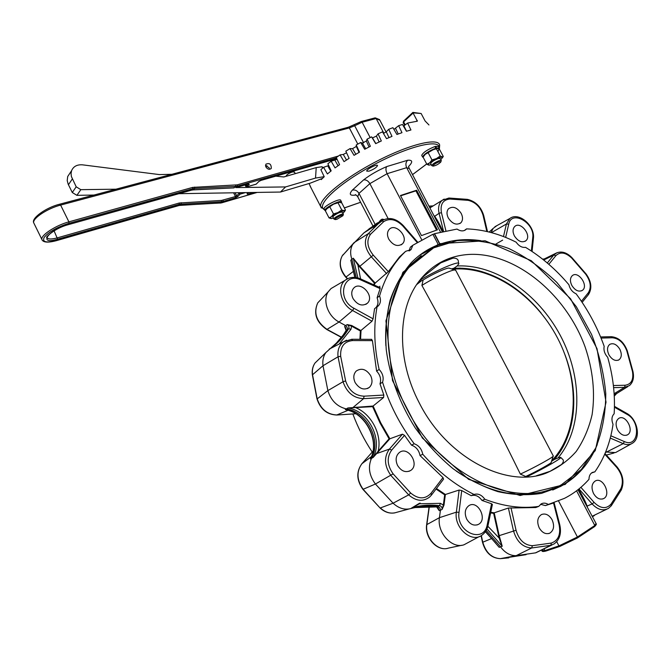 <?xml version="1.0" encoding="UTF-8"?>
<svg xmlns="http://www.w3.org/2000/svg" width="671" height="671" viewBox="0 0 671 671"><rect width="100%" height="100%" fill="white"/><g stroke="black" fill="none" stroke-linecap="round" stroke-linejoin="round"><path stroke-width="1.01" d="M342.856 213.235L343.98 212.254L343.938 210.635L337.941 212.581L331.575 216.565L333.479 213.94L329.763 206.752L326.324 209.167M329.042 217.924L331.575 216.565C330.207 217.84 330.107 218.503 331.264 218.561L329.042 217.924L325.351 210.786L327.222 208.153L333.579 204.152L339.258 202.248L341.774 202.927L345.473 210.048L344.542 211.566M325.368 210.82L324.907 210.409C323.984 207.993 341.522 199.178 341.581 202.021L341.371 202.734M324.177 209.008L324.059 208.773C323.137 206.349 340.667 197.542 340.734 200.394L341.464 201.795M439.035 149.012L439.346 148.106L436.477 147.972L435.705 148.643L437.282 148.375M423.938 155.756L425.271 154.288L435.815 148.174C428.383 151.185 423.971 154.12 422.562 156.997L421.698 155.362C423.099 152.476 427.511 149.524 434.942 146.521L435.815 148.174M423.25 157.442L422.562 156.997M436.477 147.972L435.605 146.328L438.473 146.463L439.228 147.888M435.605 146.328L435.076 146.781M331.264 218.561L333.437 218.134M343.326 214.141L342.327 212.212C340.549 211.818 337.63 213.051 333.588 215.911L332.908 217.119M333.479 213.94L337.941 212.581L341.749 209.973L343.938 210.635L345.473 210.048M329.763 206.752L333.579 204.152L338.033 202.801L341.749 209.973M338.033 202.801L339.585 202.239M336.876 219.316L335.248 219.585C333.193 218.981 344.441 213.319 342.906 215.726L336.876 219.316M335.248 219.585L333.898 219.04C333.412 217.723 343.376 212.707 343.393 214.259L343.015 215.399M435.043 148.836L435.705 148.643M440.738 159.505L441.853 158.49L442.088 156.855L436.435 158.591L429.75 162.759C428.157 164.16 427.83 164.957 428.769 165.141L431.243 164.68M441.216 160.419L440.184 158.473L438.381 158.482C434.112 160.176 431.537 161.854 430.631 163.531L430.698 163.649M429.021 165.15L426.873 164.303L423.074 157.115L425.271 154.288L428.157 152.703L431.973 159.933L436.435 158.591L440.226 155.991L442.088 156.855L443.271 156.46L439.471 149.289L437.609 148.4L436.41 148.769L440.226 155.991M428.157 152.703L431.948 150.103L436.41 148.769M442.457 157.702L443.271 156.46M426.873 164.303L429.75 162.759L431.973 159.933M439.396 161.711L440.805 162.038C438.415 164.286 435.848 165.645 433.097 166.114C433.03 164.974 435.127 163.506 439.396 161.711M433.063 166.106L431.721 165.586C432.627 163.925 435.211 162.248 439.471 160.545L441.275 160.528L440.914 161.703M269.507 169.302L269.105 167.758L265.498 165.469M386.077 132.002L379.903 120.26L376.137 118.515L383.896 133.294M265.901 167.004L265.842 164.202C269.465 162.718 271.277 164.093 271.277 168.346C269.524 169.906 267.737 169.461 265.901 167.004M361.032 121.669L362.139 122.231L370.174 137.58M354.196 124.907L354.691 125.745L362.139 122.231L376.137 118.515L375.055 117.87L361.275 121.518M275.806 176.163L283.816 176.951L316.217 167.607L322.063 166.735L323.061 167.742M93.982 195.06L76.888 195.336L72.283 192.51L68.157 184.148L67.209 180.533L67.704 176.523L69.952 173.143M322.508 178.36L310.321 183.141L280.47 192.04L178.956 193.684M72.283 192.51L76.2 186.806L71.403 176.565L71.042 173.546L71.571 170.702C73.458 166.358 77.148 164.412 82.659 164.856L159.396 174.586L171.86 174.292M76.2 186.806L80.839 189.667L76.888 195.336M316.217 167.607L315.529 178.075L285.561 186.932L235.689 187.586M115.957 189.197L80.839 189.667M315.529 178.075L324.194 176.674M280.47 192.04L285.561 186.932M286.047 176.188L286.047 176.188C286.626 174.72 288.74 173.311 292.371 171.969L294.443 172.053L295.265 173.655M412.833 112.527L417.37 121.191L407.607 123.053L410.946 129.989L406.441 131.256L402.491 124.462L398.666 125.67L401.971 132.682L396.913 134.477L392.912 127.683L388.702 129.302L391.99 136.381L386.53 138.654L382.504 131.86L378.058 133.831L381.329 140.969L375.668 143.644L371.633 136.859L372.489 137.932L376.414 136.079L378.058 133.831M428.962 124.957L425.087 120.973L421.136 113.5L413.269 112.871L403.632 121.879L403.867 120.914M412.9 112.409L421.136 113.5M309.046 183.519L311.151 188.09M403.481 126.148L407.607 123.053M393.927 129.402L398.666 125.67M383.443 133.454L386.27 131.818L388.702 129.302M320.914 178.981L321.258 179.593L324.227 176.741L320.889 169.688L323.573 167.297L327.381 173.957L331.172 170.862L327.859 163.758L331.164 161.208L335.047 167.901L339.56 164.663L336.263 157.509L340.088 154.9L344.03 161.627L349.105 158.356L345.833 151.176L350.036 148.593L354.036 155.337L359.505 152.158L356.234 144.97L360.679 142.504L364.705 149.272L370.375 146.295L367.104 139.123L371.633 136.859M360.679 142.504L362.382 143.074L366.316 141.011L367.104 139.123M350.036 148.593L352.535 148.652L356.326 146.437L356.234 144.97M340.088 154.9L343.284 154.456L346.555 152.753M331.164 161.208L337.085 159.295M323.573 167.297L328.698 165.552M418.394 282.046L423.107 280.042C432.401 274.129 447.523 267.268 449.26 268.14L455.76 270.371L553.223 455.869C555.563 455.945 534.233 467.779 520.344 474.087C488.58 409.344 455.768 346.471 421.908 285.443L423.107 280.042M421.74 280.579L416.616 284.63M553.097 456.314L551.268 462.176C553.013 462.336 536.934 471.344 525.687 476.485L524.839 476.972M525.687 476.485L520.344 474.087M551.688 460.809C578.737 432.921 579.912 380.633 557.517 337.991C535.223 295.265 491.558 265.582 452.757 269.197M451.7 268.878L453.999 268.199L466.697 268.568M567.372 437.467C564.185 445.72 559.882 453.051 554.464 459.434L551.528 461.321M553.86 459.861C565.016 446.92 571.507 430.841 573.336 411.642C574.921 392.988 572.17 374.082 565.074 354.942M541.136 313.063C523.405 291.499 502.797 277.442 479.329 270.908C470.497 268.61 461.807 267.763 453.269 268.366M421.908 285.443C433.332 278.054 453.311 268.861 455.408 269.994M419.727 255.165L437.492 245.796M560.746 457.479L562.357 459.031C563.959 460.247 563.682 462.076 561.526 464.508L550.061 471.302L536.406 475.764M457.043 265.984L457.152 265.976C495.643 264.047 538.025 293.504 560.285 335.391C582.579 377.228 582.831 428.526 558.046 457.907L560.629 457.362C563.103 457.513 543.913 468.568 526.559 476.913M458.612 263.334L458.402 262.025C458.469 259.35 456.674 258.05 453.017 258.117L440.746 262.864L421.363 278.205M453.999 268.199L457.152 265.976L458.712 263.938C460.868 259.82 436.46 270.052 419.551 280.486M385.875 345.699C384.089 311.193 392.476 284.11 411.038 264.458L421.212 255.634M553.08 488.471C523.212 500.272 490.929 494.468 456.23 471.067M406.844 408.706C378.612 355.093 383.191 292.506 413.286 262.78L433.391 247.926L457.06 240.637C474.078 239.488 491.331 242.114 508.819 248.513C525.997 256.884 542.009 268.19 556.838 282.432L576.347 306.739L591.503 334.326C599.262 353.894 604.017 373.672 605.77 393.659C605.678 413.302 602.315 431.461 595.672 448.136L581.363 469.44L561.518 484.68C516.729 510.975 440.411 476.603 406.844 408.706M419.182 402.726C396.905 360.31 397.4 310.707 417.999 282.6C431.092 264.944 448.32 255.542 469.683 254.401C515.647 252.355 566.114 294.183 585.238 347.276C592.996 370.4 595.286 392.854 592.107 414.619C588.912 428.392 583.611 440.679 576.196 451.474C567.641 461.153 557.4 468.459 545.464 473.407C505.54 488.454 446.299 457.102 419.182 402.726M554.464 459.434L558.004 457.957M379.937 286.249L379.031 287.196M438.314 245.183L450.073 241.929M580.155 470.715C574.133 477.383 567.163 482.801 559.253 486.978L552.711 490.015M461.203 213.42C457.094 207.414 452.858 205.854 448.522 208.756C446.576 211.147 446.509 214.225 448.312 218C452.405 223.971 456.607 225.548 460.935 222.738C462.948 220.348 463.032 217.236 461.203 213.42M514.397 235.907C512.518 231.973 512.619 228.853 514.682 226.555C520.394 220.658 532.204 235.613 525.896 240.73C521.929 243.045 518.096 241.434 514.397 235.907M571.835 285.452C569.838 281.199 569.998 277.928 572.313 275.647C578.251 270.396 588.92 285.863 582.436 290.317C578.721 292.212 575.19 290.585 571.835 285.452M619.828 349.239C616.716 344.357 613.361 342.73 609.754 344.366C607.079 346.706 606.819 350.212 608.974 354.909C612.061 359.765 615.399 361.409 618.989 359.832C621.723 357.5 622.009 353.969 619.828 349.239M617.588 429.876C615.265 424.651 615.668 420.818 618.805 418.368C625.808 413.873 634.841 431.302 627.351 434.9C623.762 436.251 620.507 434.582 617.588 429.876M593.541 493.504C591.067 487.75 591.654 483.573 595.294 480.973C603.078 476.511 611.709 495.19 603.439 498.67C599.715 499.929 596.41 498.209 593.541 493.504M552.082 519.765C549.079 514.833 545.54 513.097 541.463 514.548C537.429 517.366 536.683 521.82 539.232 527.909C542.185 532.791 545.691 534.552 549.725 533.202C553.877 530.4 554.665 525.921 552.082 519.765M466.706 519.111C464.198 513.105 464.978 508.584 469.046 505.54C478.071 499.853 487.943 519.849 478.339 524.428C473.827 526.165 469.952 524.395 466.706 519.111M397.526 465.38C395.202 459.97 395.815 455.676 399.379 452.506C408.136 445.527 420.105 464.592 410.66 470.488C405.645 472.963 401.275 471.26 397.526 465.38M370.652 375.643C366.316 369.176 361.51 367.641 356.226 371.046C353.424 374.099 353.072 377.949 355.152 382.587C359.43 388.987 364.194 390.572 369.436 387.335C372.371 384.265 372.774 380.365 370.652 375.643M353.055 298.57C351.159 294.502 351.336 291.071 353.567 288.278C360.26 280.226 374.988 295.978 367.507 303.133C362.407 306.655 357.584 305.137 353.055 298.57M388.777 239.161C386.974 235.362 387.058 232.183 389.029 229.633C395.034 222.151 409.26 237.123 402.516 243.783C397.777 247.071 393.198 245.536 388.777 239.161M369.058 171.155L366.727 171.122C366.089 169.453 377.438 163.623 377.53 165.561C376.632 167.456 373.806 169.318 369.058 171.155M480.973 240.696C466.429 238.507 452.648 239.706 439.631 244.303L439.765 243.674L485.099 240.78L531.264 260.692L570.618 298.821L597.014 348.626L606.03 402.197L595.278 450.577L565.2 484.412L520.126 495.5L468.643 479.371L422.361 438.012L392.518 380.566L385.934 320.805L402.91 272.283L438.113 244.294L438.171 244.848C427.997 248.756 418.972 254.77 411.113 262.864C402.147 273.323 395.152 285.762 390.128 300.189C386.404 315.555 385.112 332.019 386.236 349.583C389.868 376.859 399.522 402.944 415.19 427.846C426.404 443.422 439.044 457.052 453.11 468.735C467.695 479.027 482.642 486.66 497.957 491.642C513.147 494.997 527.666 495.567 541.505 493.361L560.495 486.492C577.328 477.333 589.583 463.359 597.274 444.571M432.971 234.489L434.523 233.684L439.765 243.674M438.113 244.294L432.862 234.288L412.833 245.259L411.08 249.562L405.603 251.348L401.929 255.047C391.738 265.959 384.29 279.589 379.576 295.953C381.036 299.954 380.633 303.25 378.377 305.833L377.035 306.882C373.453 326.416 374.15 347.268 379.132 369.461C382.814 373.437 383.955 377.689 382.562 382.227C389.423 404.395 399.975 424.902 414.2 443.766C418.805 445.435 421.656 448.924 422.747 454.233C438.213 471.721 455.307 485.133 474.02 494.468C478.096 493.277 481.703 494.871 484.831 499.258C503.661 506.479 521.627 508.861 538.721 506.404L541.388 503.778C543.577 502.738 545.892 502.956 548.35 504.449L564.454 498.352C573.831 493.562 582.009 487.213 588.987 479.304C589.037 475.974 590.17 473.684 592.384 472.418L594.883 471.83C604.361 458.192 610.409 442.374 613.034 424.349C611.306 419.761 611.684 416.246 614.15 413.789C615.307 395.286 613.151 376.465 607.691 357.324C604.605 353.852 603.439 350.187 604.177 346.32C597.45 327.44 588.09 309.935 576.095 293.797C572.405 292.111 569.998 289.084 568.891 284.714C555.991 269.465 541.539 257.01 525.527 247.339C522.046 247.8 518.918 246.072 516.133 242.164C499.719 233.902 483.195 229.474 466.555 228.878L466.127 229.373C463.669 231.487 460.633 231.394 457.018 229.071L434.523 233.684M352.845 413.965C357.819 427.335 364.278 440.033 372.229 452.061M578.57 489.251C582.587 495.794 585.431 501.422 587.108 506.127L587.393 507.033M576.574 490.811L594.816 525.51L596.024 523.439L577.974 489.729M542.906 259.392L544.215 258.989M614.191 394.649L616.532 393.634M616.884 393.281L614.217 395.026M490.761 512.283L494.208 512.829L499.207 535.71L502.218 546.261L499.157 538.05L499.778 537.857M487.851 526.24L499.157 538.05L493.638 513.357L494.183 512.837M485.385 531.717L495.71 543.183M420.138 503.074L419.375 503.56M436.444 488.513L445.401 494.493L444.68 494.829L443.338 505.07L443.992 505.112L442.088 509.415L443.338 505.07L440.411 503.334L419.492 503.77L412.095 507.729L419.425 503.284M356.041 407.112L355.924 407.725C371.642 414.259 382.244 434.917 378.142 451.214L389.088 438.8L380.088 423.082L372.623 406.668L347.897 407.968L373.11 406.03L380.692 422.764L389.885 438.775L373.151 457.471L378.142 451.214L378.696 451.457M372.623 406.668L373.084 406.047M389.088 438.8L389.859 438.784M347.184 410.073L346.639 409.939C366.064 413.705 379.752 441.35 370.677 458.352L371.365 456.976M371.44 456.808L370.677 458.352M345.825 328.085L344.626 326.441L345.565 327.674L346.11 330.551L343.267 334.938L335.961 343.586M330.652 348.383L336.498 345.414M360.83 279.966L360.646 278.951L380.155 287.7L380.113 288.614L360.83 279.966C343.242 271.134 336.037 299.149 353.927 308.266L373.076 318.826L372.002 321.208L360.369 330.971L351.319 326.039L347.15 324.596L351.654 325.494L350.975 329.276L339.107 344.08M358.431 264.634L357.928 265.02L353.248 258.192L359.815 266.278L375.206 283.061L374.124 284.999M375.181 283.078L374.452 283.221L357.928 265.02L360.562 278.91M352.074 265.213L351.428 263.057M382.814 220.13L382.084 220.046L372.019 227.016M442.147 231.411L409.377 168.614L406.66 167.675C405.385 164.63 405.745 162.156 407.733 160.226C412.489 159.916 412.942 161.82 409.109 165.93L408.572 166.4M434.129 215.659L434.556 216.481M432.267 206.358L432.82 206.056M559.689 546.446L545.917 551.05L544.919 550.581L558.943 545.892L577.429 537.01L594.816 525.51L594.649 526.567L577.521 537.89M558.582 501.027L577.429 537.01L577.421 537.966L559.857 546.404L558.943 545.892L556.737 541.673M592.233 516.225L606.685 509.255M594.422 515.496L592.325 516.41M379.308 221.69L380.776 219.979L380.843 220.709M380.776 219.979L382.16 219.098L384.005 219.501M417.026 242.315L402.944 226.102C396.267 219.358 389.868 217.865 383.753 221.615L370.526 234.254C366.257 240.444 367.171 247.398 373.261 255.131L388.333 271.671L375.206 283.061M382.562 382.227L380.004 383.82L383.829 395.06L383.602 397.492L373.11 406.03M371.449 339.425L372.422 340.633L376.599 371.088C380.264 375.047 381.396 379.291 380.004 383.82M389.885 438.775L402.449 434.179L404.529 435.345L391.688 450.09C386.622 457.312 387.1 465.238 393.114 473.86L410.644 492.992C418.385 499.383 425.204 499.45 431.084 493.202L442.969 477.576L443.548 479.153L431.646 494.837M445.401 494.493L459.123 490.048L461.715 490.543L459.023 512.334C455.827 532.288 484.076 544.231 487.255 524.571L491.583 503.762L492.388 504.449L488.043 525.368M494.208 512.829L508.392 508.031L535.777 507.536L538.721 506.404M411.113 508.475C419.45 506.345 427.964 505.825 436.645 506.907L439.203 510.639L440.419 510.228L439.807 507.771L437.853 506.479L439.522 505.666C430.17 504.491 421.027 505.179 412.095 507.729L410.753 508.576C404.571 510.136 398.683 508.341 393.089 503.208L375.425 484.017C369.058 475.353 367.792 466.697 371.625 458.05C381.698 440.503 366.894 411.642 346.605 408.991C337.278 406.785 331.029 400.662 327.867 390.614L322.994 365.745C322.374 360.679 323.305 356.301 325.787 352.627L337.656 341.925L344.366 333.881L347.075 329.704L346.11 330.551L344.626 326.441L345.599 325.578L346.681 326.517L347.368 328.153L347.075 329.704L348.635 328.723C349.348 327.071 348.853 325.695 347.15 324.596L345.599 325.578L339.04 322.013C327.968 316.36 322.315 300.365 328.253 291.742L331.029 288.572L334.644 286.45M410.753 508.576C419.576 506.051 428.601 505.355 437.853 506.479L436.192 506.848M479.362 536.523L463.971 544.793C451.977 549.18 436.896 532.573 439.438 517.668L440.419 510.228L442.088 509.415C442.197 507.36 441.342 506.11 439.522 505.666L440.411 503.334M345.934 330.837L343.267 334.938L344.366 333.881M329.201 349.155L331.08 348.081C338.259 342.814 344.106 336.356 348.635 328.723L350.975 329.276M466.555 228.878L464.315 230.539M591.461 473.03L594.883 471.83M540.558 504.29L545.389 505.582L548.35 504.449M491.583 503.762L481.979 500.449L484.831 499.258M481.979 500.449C478.851 496.079 475.261 494.485 471.185 495.676L461.715 490.543M474.02 494.468L471.185 495.676M442.969 477.576L420.046 455.592L422.747 454.233M420.046 455.592C418.964 450.3 416.121 446.819 411.524 445.158L404.529 435.345M414.2 443.766L411.524 445.158M379.132 369.461L376.599 371.088M373.076 318.826L374.561 308.677L377.035 306.882M375.55 307.964L375.903 307.628C378.159 305.053 378.561 301.765 377.102 297.773L380.113 288.614M379.576 295.953L377.102 297.773M388.333 271.671L399.455 256.951L405.603 251.348M409.025 250.954L410.35 247.163L412.833 245.259M356.293 277.601L351.83 259.224C349.994 253.487 350.321 248.513 352.812 244.294L363.825 232.946L377.463 222.847M551.99 544.961L535.777 552.82L516.175 555.663C510.262 555.781 505.053 552.87 500.566 546.924L486.198 530.425M545.389 505.582L553.533 502.982L559.111 524.772L559.765 524.781C561.619 533.252 559.765 539.618 554.196 543.871L550.824 545.305L531.658 547.981C522.81 547.435 516.754 541.715 513.491 530.828L508.392 508.031M491.088 232.535L493.143 228.4L496.934 225.599M502.663 240.117L496.062 243.942M631.117 443.95L615.542 452.573L607.205 452.086L605.846 451.516M439.631 244.303L438.171 244.848M421.463 235.605L437.458 229.817L416.649 190.228L400.453 195.513L421.463 235.605M436.578 230.136L415.919 190.832L416.649 190.228M415.919 190.832L400.621 195.831M355.907 194.833L354.909 195.144C349.809 195.747 348.945 194.078 352.325 190.128L363.598 179.895C370.132 174.854 377.84 170.417 386.731 166.576C385.573 168.27 385.699 170.644 387.1 173.688L369.872 183.636L358.985 193.382L357.727 196.762M363.598 179.895C366.056 179.56 368.144 180.801 369.872 183.636L388.064 218.478M352.325 190.128C355.026 189.541 357.249 190.623 358.985 193.382L375.106 224.357M354.909 195.144L355.655 194.716M440.411 231.856L406.66 167.675L387.1 173.688L421.598 239.539M375.768 225.615L375.131 224.391M544.047 548.895L544.919 550.581L541.774 550.514M267.024 165.779L265.59 166.182M248.06 192.871L249.184 192.543M68.039 224.676L191.554 190.094L192.736 188.736L69.038 223.275C57.387 226.999 49.126 231.663 44.261 237.266C41.921 242.088 46.073 243.179 56.699 240.528L178.167 205.628L179.283 204.32L57.647 239.195C37.576 245.326 48.035 230.052 68.039 224.676L67.88 224.777C53.504 228.601 44.445 238.733 46.995 237.333C47.7 239.346 51.206 239.505 57.505 237.819L179.224 203.019L221.556 200.419L235.504 196.536L235.538 197.802L223.141 201.434L221.958 202.709L257.027 192.418M336.414 157.836L237.274 186.161L236.033 187.503L248.245 184.005M246.458 186.723L249.31 184.349L248.58 183.904M245.192 184.928L245.812 186.144L247.029 186.764L256.288 184.106L258.587 181.682L260.96 180.365L336.792 158.65M253.739 192.468L247.767 194.221L247.817 193.122M248.253 192.56L247.054 193.818L247.767 194.221M245.385 192.602L240.092 194.145L237.878 196.502L235.538 197.802M42.248 240.293L41.862 239.396C40.654 235.236 55.919 225.288 68.903 221.849L192.678 187.394L237.24 184.852L338.402 156.041M357.802 144.089L349.348 127.926L60.616 205.091L68.903 221.849L69.038 223.275M59.417 204.37L60.616 205.091C47.582 208.379 32.384 218.41 33.684 222.755L34.213 223.829M348.274 127.264L349.348 127.926L354.691 125.745L363.632 142.839M54.057 230.816L57.647 239.195M235.093 192.77L236.678 195.89L238.884 193.533L238.473 192.72M245.024 184.978L245.712 186.337L247.599 184.24M237.878 196.502L236.678 195.89L235.504 196.536L233.6 192.795M233.877 187.805L235.521 186.446L194.573 188.442L193.391 189.809L234.104 187.888M181.22 202.692L181.095 204.018L179.971 205.326L220.239 203.003L221.422 201.728L179.283 204.32L179.224 203.019M239.966 192.694L240.738 192.678M191.227 190.195L193.005 189.834M194.699 187.066L194.573 188.442L192.736 188.736L192.678 187.394M237.24 184.852L237.274 186.161L235.521 186.446L235.664 185.104M129.729 219.593L179.61 205.351M179.811 205.418L221.64 202.793M223.107 200.159L223.141 201.434L221.422 201.728L221.556 200.419M247.054 193.818L248.354 192.56M240.092 194.145L240.059 192.879L238.884 193.533L240.092 194.145M258.78 181.598L256.104 184.206L246.911 186.848M246.844 186.874L245.997 186.404M249.31 184.349L248.32 184.03M72.309 178.981L68.425 184.743M322.063 166.735L322.566 168.178M416.246 121.401L417.27 120.453M405.209 124.865L403.632 121.879L403.204 122.701M403.908 125.854L406.551 131.222M395.538 128.371L398.247 133.99M386.27 131.818L389.012 137.605M372.489 137.932L375.835 143.56M376.414 136.079L379.165 141.975M362.382 143.074L365.729 148.727M366.316 141.011L369.058 146.966M352.535 148.652L355.831 154.271M356.326 146.437L359.052 152.409M343.284 154.456L346.496 160.008M334.938 160.277L338.05 165.729M327.792 165.922L330.744 171.206M580.893 487.322L594.061 502.369L592.149 503.963L586.924 506.135M493.638 513.357L490.635 512.879M498.57 535.844L516.058 530.275C519.002 540.054 524.445 545.196 532.388 545.691L531.658 547.981L516.175 555.663L500.231 558.666M444.68 494.829L436.033 489.05M445.376 494.502L443.992 505.112M352.627 407.809L363.573 398.658C353.634 398.213 346.79 392.569 343.032 381.732L338.05 356.796C337.32 350.245 339.14 345.255 343.51 341.824L346.597 340.172M376.087 453.764L389.398 449.109L402.449 434.179M351.654 325.494L361.023 330.602L360.57 339.308M359.916 339.308L360.369 330.971M373.596 284.764L374.452 283.221M373.261 255.131L359.346 266.706M486.852 231.495L483.053 215.29C480.511 207.104 475.546 202.122 468.157 200.344L449.872 199.035C442.894 199.79 440.084 204.328 441.443 212.648L439.094 213.286L434.674 216.339C437.324 219.945 440.059 224.902 442.877 231.235M443.472 231.092L439.094 213.286C437.861 207.616 438.901 203.288 442.214 200.302L430.019 207.851M429.801 207.44L430.254 207.087L429.641 207.129M382.051 220.046L382.16 219.098M386.664 273.651L371.357 256.859C364.579 248.262 363.573 240.52 368.337 233.634L378.016 223.98L383.762 219.618M370.526 234.254L368.337 233.634L354.053 242.642L343.099 254.921M383.753 221.615L381.74 220.868L368.924 228.97L381.967 220.113M402.944 226.102L403.363 225.666C396.091 218.218 388.886 216.624 381.74 220.868L378.016 223.98L363.825 232.946M343.3 254.435L342.202 255.903C338.763 262.629 340.046 269.675 346.051 277.039L347.586 278.708M353.617 271.176L345.791 277.207C339.811 269.96 338.612 262.856 342.202 255.903L352.812 244.294M320.864 299.568L317.727 302.889C313.365 313.097 316.494 321.954 327.129 329.453L341.573 337.236M353.927 308.266L352.56 310.514L339.04 322.013L326.802 329.528C316.226 322.155 313.206 313.282 317.727 302.889L328.253 291.742M372.002 321.208L352.56 310.514C340.893 304.584 336.607 286.651 345.196 280.243L348.081 278.482M372.422 340.633L352.703 340.566C344.164 341.388 340.147 346.622 340.675 356.267L345.632 380.96C349.004 390.698 355.152 395.764 364.085 396.175L383.829 395.06M364.085 396.175L363.573 398.658L383.602 397.492M345.632 380.96L343.032 381.732L327.867 390.614L317.014 399.01M340.675 356.267L338.05 356.796L322.994 365.745L312.367 374.896M352.703 340.566L351.453 339.341M318.608 359.547L315.001 363.028C312.803 366.274 311.973 370.124 312.501 374.569L317.157 398.733C320.73 409.218 327.381 414.636 337.094 414.98L355.747 413.747M348.023 410.3L336.725 415.005M371.449 456.599L361.887 463.728L372.984 451.214L361.904 463.72C356.301 471.554 356.729 480.1 363.187 489.352L380.021 507.93C384.542 512.116 389.423 513.76 394.716 512.896M410.644 492.992L408.681 494.879L393.089 503.208L380.331 507.947C385.666 512.761 391.21 514.204 396.955 512.25L409.025 508.97M393.114 473.86L375.425 484.017L362.91 489.369M380.054 507.964L362.936 489.402C356.494 480.251 356.142 471.696 361.887 463.728L361.736 463.904M431.084 493.202L431.512 495.013L429.583 497.068C423.04 501.975 416.079 501.237 408.681 494.879L390.967 475.563C384.273 465.959 383.753 457.144 389.398 449.109L391.688 450.09M487.255 524.571L488.01 525.527C487.129 529.562 485.208 532.699 482.248 534.938C471.906 543.686 453.722 527.809 456.364 512.158L459.123 490.048M459.023 512.334L456.364 512.158L439.438 517.668L426.655 524.697M429.339 506.395L426.882 524.378C424.584 537.463 437.802 551.981 448.421 548.115L461.715 545.28M481.342 535.55L482.759 542.126C485.846 552.661 491.734 558.171 500.423 558.658L526.106 554.665M491.818 538.486L482.499 542.319M532.388 545.691L551.369 543.065L550.824 545.305L535.433 552.904M551.369 543.065C558.331 540.516 560.914 534.418 559.111 524.772M511.017 507.813L516.058 530.275M594.061 502.369C600.495 508.693 606.148 509.289 611.021 504.164L620.876 488.681C623.753 481.661 622.386 474.59 616.775 467.469L604.747 454.166M616.775 467.469L616.901 466.739L604.999 453.571M620.876 488.681L621.237 490.09L611.365 505.632M611.021 504.164L611.239 505.8L608.488 508.35C603.187 511.243 597.735 509.784 592.149 503.963L578.981 488.924M610.836 435.773L624.391 441.585C638.8 448.379 641.216 421.614 627.1 414.384L614.443 407.188M627.1 414.384L626.781 413.386L614.46 406.374M624.391 441.585L623.216 443.623L610.258 438.079M626.815 413.411C637.131 418.847 641.392 437.391 632.736 443.045C630.01 444.907 626.84 445.099 623.216 443.623L605.401 452.615M613.386 385.531L625.146 385.238C631.302 384.307 633.743 379.719 632.468 371.482L626.781 350.732C623.602 342.663 618.763 338.343 612.271 337.773L601.057 338.083M612.271 337.773L611.055 336.674M626.781 350.732L627.284 350.816L632.996 371.65M632.468 371.482L633.005 371.709C634.238 377.756 633.038 382.395 629.398 385.624L624.508 387.368L613.621 387.645M625.146 385.238L624.508 387.368L614.133 393.709M581.405 301.271L588.224 292.892C591.545 287.591 590.732 281.384 585.783 274.288L571.658 258.016C565.51 252.321 560.243 251.533 555.865 255.668L548.828 264.315M555.865 255.668L553.776 255.039L557.123 252.631M547.284 262.99L553.776 255.039L543.711 260.038M571.658 258.016L571.818 257.521C566.332 252.12 560.931 250.736 555.622 253.386L543.091 259.543M585.783 274.288L586.026 273.902L571.835 257.538M588.224 292.892L588.375 294.678L582.134 302.353M531.357 251.013L532.757 237.551C534.972 222.806 511.503 209.545 508.719 224.173L505.649 237.408M508.719 224.173L506.412 224.005L509.876 218.469L494.896 226.723M503.485 236.561L506.412 224.005L491.44 232.627M532.757 237.551L533.403 238.515L532.061 251.482M441.443 212.648L445.854 230.581M449.872 199.035L448.849 198.029M468.157 200.344L467.444 199.371L448.933 198.029L442.214 200.302L444.185 199.061M483.053 215.29L483.749 215.676L487.498 231.646M594.305 515.571L592.501 516.745L594.305 515.563M345.305 409.57C365.712 412.229 380.6 441.25 370.451 458.905L373.151 457.471C383.3 439.765 368.362 410.652 347.897 407.968L345.305 409.57M485.519 531.516L499.182 547.335L502.218 546.261L486.945 528.899M357.911 277.962L353.248 258.192L350.774 260.205L355.06 277.442M434.305 233.827L439.681 244.076M386.731 166.576L407.733 160.226M344.357 207.909L360.587 202.265M412.531 174.603L426.689 163.959M437.945 151.68L439.027 149.029M439.178 147.788C439.882 138.436 407.574 146.429 372.74 165.334C337.849 184.131 315.261 205.703 324.487 209.604M321.35 208.002L320.688 206.551C318.75 199.128 344.5 177.865 377.127 161.074C409.738 144.19 438.465 137.337 439.656 145.146L439.354 149.214M324.907 210.409L324.059 208.773M333.898 219.04L332.841 216.993M431.721 165.586L430.631 163.531M361.233 121.535L348.383 127.238L59.669 204.202C46.4 207.406 31.176 218.092 33.684 222.755L41.862 239.396C42.961 242.525 47.859 242.936 56.549 240.621M271.277 168.346L270.749 168.899M375.265 117.861L379.593 119.614M336.808 158.691L260.843 180.449M191.369 190.203L67.939 224.76M260.767 180.465L258.931 181.43M191.436 190.187L193.181 189.91M234.07 187.888L193.214 189.91M248.387 184.013L235.915 187.586M56.607 240.604L129.671 219.61M178.058 205.703L179.778 205.418M220.071 203.103L221.791 202.81M257.194 192.409L221.858 202.785M71.571 170.702L67.704 176.523M412.883 112.409L403.615 121.082L403.162 122.625L404.596 125.334M479.329 270.908L459.903 268.106M413.286 262.78L411.038 264.458M540.398 474.632L545.464 473.407M460.935 222.738L459.786 223.602M525.896 240.73L524.923 241.392M582.436 290.317L581.572 290.828M618.989 359.832L618.167 360.243M627.351 434.9L626.538 435.244M603.439 498.67L602.566 498.989M549.725 533.202L548.685 533.571M478.339 524.428L476.964 524.965M410.66 470.488L408.882 471.361M369.436 387.335L367.515 388.543M367.507 303.133L365.796 304.408M402.516 243.783L401.115 244.881M438.884 509.583L438.884 509.583C438.197 507.813 437.366 506.924 436.418 506.924L415.173 507.561M371.08 457.488L370.669 458.36M545.766 551.092C543.174 551.679 541.891 551.587 541.933 550.807L541.572 550.119M559.773 546.429L545.917 551.05M594.8 526.433C596.234 524.848 596.695 523.959 596.167 523.766M577.412 537.974L559.866 546.395M594.607 526.592L577.488 537.924M417.538 241.979L403.363 225.666M347.301 278.851L345.791 277.207M341.438 337.412L326.802 329.528M360.646 278.951C354.825 276.494 349.675 276.922 345.196 280.243L331.029 288.572M371.742 339.358L351.763 339.266L343.51 341.824L329.151 349.18M336.951 415.022L355.789 413.772M325.787 352.627L315.001 363.028C312.711 366.383 311.822 370.3 312.35 374.787L316.997 398.935C320.478 409.318 327.104 414.678 336.884 415.03M429.583 497.068L431.512 495.013M429.163 506.395L426.672 524.571C424.382 537.605 437.391 551.948 448.421 548.115M500.365 558.666L508.811 557.853M481.073 535.71L482.491 542.285C485.477 552.686 491.415 558.155 500.306 558.666M554.12 502.747L559.757 524.747M621.338 489.914C624.475 482.097 623.015 474.38 616.943 466.781M600.595 336.959L611.138 336.674C618.519 337.337 623.896 342.042 627.276 350.782M588.534 294.485C592.258 288.304 591.428 281.451 586.043 273.911M533.42 238.331C535.097 225.875 518.876 211.516 509.876 218.469M483.732 215.576C480.99 206.71 475.563 201.308 467.444 199.371M433.089 205.896L429.096 206.098M544.265 258.964L542.562 259.123M616.506 393.667L614.275 396.116M329.687 348.794L330.66 348.383M351.453 263.149L354.833 277.417M466.127 229.373L464.911 230.27M378.377 305.833L375.903 307.628M411.08 249.562L409.612 250.677M627.821 386.605L616.632 393.55M489.176 232.049L493.143 228.4M606.358 455.072L614.074 452.975M409.109 168.119L408.522 166.349M372.875 225.875L357.484 196.284L355.437 194.632M344.382 207.951L360.604 202.29M412.539 174.628L426.706 164.001M310.203 186.253L320.688 206.551L324.798 210.199M373.881 227.805L373.227 226.555M373.185 226.471L372.917 225.951M399.455 256.951L401.929 255.047M559.253 486.978L560.495 486.492"/></g></svg>
